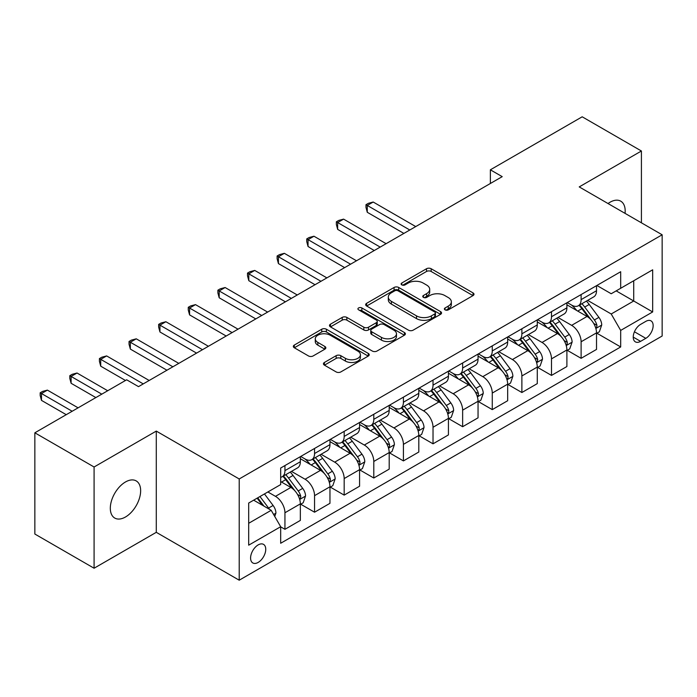 <?xml version="1.0" encoding="UTF-8"?>
<svg xmlns="http://www.w3.org/2000/svg" width="697" height="697" viewBox="0 0 697 697"><rect width="100%" height="100%" fill="white"/><g stroke="black" fill="none" stroke-linecap="round" stroke-linejoin="round"><path stroke-width="1.05" d="M445.061 309.86A2.3 1.333 0 0 0 448.319 309.86L473.028 295.589A3.293 1.899 0 0 0 473.995 294.247A3.293 1.899 0 0 0 473.028 292.906L431.164 268.737A3.293 1.899 0 0 0 426.512 268.737L401.803 283.008A2.3 1.333 0 0 0 401.123 283.949A2.3 1.333 0 0 0 401.803 284.881A2.3 1.333 0 0 0 405.062 284.881L408.259 283.034A10.525 6.073 0 0 1 423.14 283.034L426.625 285.056A10.525 6.073 0 0 1 429.709 289.351A10.525 6.073 0 0 1 426.625 293.646L423.428 295.493A2.3 1.333 0 0 0 422.757 296.434A2.3 1.333 0 0 0 423.428 297.375A2.3 1.333 0 0 0 426.686 297.375L429.883 295.528A10.525 6.073 0 0 1 444.773 295.528L448.258 297.541A10.525 6.073 0 0 1 451.342 301.836A10.525 6.073 0 0 1 448.258 306.131L445.061 307.978A2.3 1.333 0 0 0 444.39 308.919A2.3 1.333 0 0 0 445.061 309.86L445.061 307.978M125.477 517A21.441 12.38 120 0 0 139.487 498.102A21.441 12.38 120 0 0 136.203 480.913A21.441 12.38 120 0 0 125.477 481.976A21.441 12.38 120 0 0 111.468 500.873A21.441 12.38 120 0 0 114.761 518.063A21.441 12.38 120 0 0 125.477 517M625.052 213.369A21.441 12.38 120 0 0 620.748 201.172A21.441 12.38 120 0 0 610.023 202.235A21.441 12.38 120 0 0 608.019 203.541M258.169 562.418A10.725 6.195 120 0 0 265.174 552.965A10.725 6.195 120 0 0 263.527 544.374A10.725 6.195 120 0 0 258.169 544.906A10.725 6.195 120 0 0 251.164 554.359A10.725 6.195 120 0 0 252.802 562.949A10.725 6.195 120 0 0 258.169 562.418M324.41 362.466A3.293 1.899 0 0 0 323.452 363.808A3.293 1.899 0 0 0 324.41 365.15L336.154 371.928A3.293 1.899 0 0 0 340.807 371.928L368.251 356.08A3.293 1.899 0 0 0 369.218 354.738A3.293 1.899 0 0 0 368.251 353.396L326.388 329.228A3.293 1.899 0 0 0 321.735 329.228L294.3 345.076A3.293 1.899 0 0 0 293.332 346.418A3.293 1.899 0 0 0 294.3 347.759L308.483 355.949A3.293 1.899 0 0 0 313.136 355.949L324.88 349.171A3.293 1.899 0 0 0 325.839 347.829A3.293 1.899 0 0 0 324.88 346.487L317.841 342.419A8.8 5.079 0 0 1 315.271 338.829A8.8 5.079 0 0 1 320.698 334.133A8.8 5.079 0 0 1 330.282 335.24L357.849 351.149A8.8 5.079 0 0 1 360.419 354.738A8.8 5.079 0 0 1 354.991 359.434A8.8 5.079 0 0 1 345.407 358.336L340.807 355.679A3.293 1.899 0 0 0 336.154 355.679L324.41 362.466L324.41 365.15M156.285 431.086L94.086 466.999L34.85 432.802L34.85 534.033L94.086 568.229L156.285 532.325L239.21 580.2L239.21 478.97L156.285 431.086L156.285 532.325M641.414 222.813L641.414 150.996L579.224 186.909L662.15 234.784L239.21 478.97M641.414 150.996L582.187 116.8L490.366 169.807L490.366 183.485M34.85 432.802L126.662 379.795L138.511 386.635L502.215 176.646L490.366 169.807M408.486 330.169A3.293 1.899 0 0 0 413.138 330.169L440.582 314.321A3.293 1.899 0 0 0 441.549 312.979A3.293 1.899 0 0 0 440.582 311.637L398.719 287.469A3.293 1.899 0 0 0 394.066 287.469L366.622 303.317A3.293 1.899 0 0 0 365.664 304.659A3.293 1.899 0 0 0 366.622 306L408.486 330.169M359.521 310.357A2.3 1.333 0 0 1 361.856 310.679L361.856 307.943L404.417 332.521A3.293 1.899 0 0 1 405.384 333.863A3.293 1.899 0 0 1 404.417 335.205L376.972 351.053A3.293 1.899 0 0 1 372.32 351.053L330.456 326.876L330.456 324.192A3.293 1.899 0 0 0 329.498 325.534A3.293 1.899 0 0 0 330.456 326.876M330.456 324.192L342.21 317.414A3.293 1.899 0 0 1 346.853 317.414L363.834 327.215A3.293 1.899 0 0 0 368.486 327.215L376.275 322.72A3.293 1.899 0 0 0 377.243 321.378A3.293 1.899 0 0 0 376.275 320.028L358.598 309.825A2.3 1.333 0 0 1 357.927 308.884A2.3 1.333 0 0 1 359.347 307.656A2.3 1.333 0 0 1 361.856 307.943M645.805 321.378L640.587 324.393A10.385 5.994 120 0 0 633.8 333.541A10.385 5.994 120 0 0 635.394 341.87A10.385 5.994 120 0 0 640.587 341.356L645.805 338.341A10.385 5.994 120 0 0 652.584 329.193A10.385 5.994 120 0 0 650.998 320.864A10.385 5.994 120 0 0 645.805 321.378M239.21 580.2L662.15 336.015L662.15 234.784M596.876 285.474L611.208 293.751L620.687 288.279L620.687 271.725L280.673 468.027L280.673 484.581L248.69 503.042L248.69 545.176L280.673 526.714L280.673 543.268L620.687 346.958L620.687 330.413L611.208 313.99L587.649 300.39M620.687 288.279L652.671 269.809L652.671 311.942L620.687 330.413M94.086 466.999L94.086 568.229M616.183 290.876L633.721 300.999L633.721 280.752L652.671 269.809M611.208 313.99L633.721 300.999L652.671 311.942M248.69 523.29L271.194 510.3L253.664 500.176M280.673 526.845L284.942 529.311L284.942 512.757A13.4 7.737 -120 0 0 275.463 496.342L267.883 491.969M284.942 529.311L300.346 520.415L300.346 503.87A13.4 7.737 -120 0 0 290.867 487.447L280.673 481.566M300.695 504.21L314.556 512.208L314.556 495.663A13.4 7.737 -120 0 0 305.077 479.24L291.477 471.39M314.556 512.208L329.96 503.321L329.96 486.767A13.4 7.737 -120 0 0 320.481 470.353L300.346 458.722M330.317 487.107L344.179 495.114L344.179 478.56A13.4 7.737 -120 0 0 334.699 462.146L321.09 454.287M344.179 495.114L359.574 486.218L359.574 469.665A13.4 7.737 -120 0 0 350.103 453.25L329.96 441.628M359.931 470.013L373.792 478.011L373.792 461.458A13.4 7.737 -120 0 0 364.313 445.043L350.704 437.185M373.792 478.011L389.196 469.125L389.196 452.571A13.4 7.737 -120 0 0 379.717 436.156L359.574 424.525M389.553 452.911L403.415 460.909L403.415 444.364A13.4 7.737 -120 0 0 393.936 427.941L380.327 420.091M403.415 460.909L418.81 452.022L418.81 435.468A13.4 7.737 -120 0 0 409.331 419.054L389.196 407.423M419.167 435.808L433.029 443.815L433.029 427.261A13.4 7.737 -120 0 0 423.549 410.847L409.941 402.988M433.029 443.815L448.432 434.919L448.432 418.366A13.4 7.737 -120 0 0 438.953 401.951L418.81 390.329M448.781 418.714L462.642 426.712L462.642 410.158A13.4 7.737 -120 0 0 453.172 393.744L439.563 385.885M462.642 426.712L478.046 417.825L478.046 401.272A13.4 7.737 -120 0 0 468.567 384.857L448.432 373.226M478.403 401.611L492.265 409.618L492.265 393.064A13.4 7.737 -120 0 0 482.786 376.65L469.177 368.791M492.265 409.618L507.669 400.723L507.669 384.169A13.4 7.737 -120 0 0 498.189 367.755L478.046 356.123M508.017 384.509L521.879 392.516L521.879 375.962A13.4 7.737 -120 0 0 512.4 359.547L498.799 351.689M521.879 392.516L537.282 383.62L537.282 367.066A13.4 7.737 -120 0 0 527.803 350.652L507.669 339.03M537.64 367.415L551.501 375.413L551.501 358.859A13.4 7.737 -120 0 0 542.022 342.445L528.413 334.586M551.501 375.413L566.896 366.526L566.896 349.972A13.4 7.737 -120 0 0 557.426 333.558L537.282 321.927M567.253 350.312L581.115 358.319L581.115 341.765A13.4 7.737 -120 0 0 571.636 325.351L558.027 317.492M581.115 358.319L596.519 349.424L596.519 332.87A13.4 7.737 -120 0 0 587.04 316.455L566.896 304.824M567.253 302.568L571.636 305.103A13.4 7.737 -120 0 0 578.344 305.765A13.4 7.737 -120 0 0 581.115 299.632L581.115 294.57M537.64 319.67L542.022 322.197A13.4 7.737 -120 0 0 548.722 322.868A13.4 7.737 -120 0 0 551.501 316.726L551.501 311.664M508.017 336.773L512.4 339.3A13.4 7.737 -120 0 0 519.108 339.962A13.4 7.737 -120 0 0 521.879 333.828L521.879 328.766M478.403 353.867L482.786 356.402A13.4 7.737 -120 0 0 489.486 357.064A13.4 7.737 -120 0 0 492.265 350.931L492.265 345.869M448.781 370.97L453.172 373.496A13.4 7.737 -120 0 0 459.872 374.167A13.4 7.737 -120 0 0 462.642 368.025L462.642 362.963M419.167 388.072L423.549 390.599A13.4 7.737 -120 0 0 430.249 391.261A13.4 7.737 -120 0 0 433.029 385.127L433.029 380.065M389.553 405.166L393.936 407.701A13.4 7.737 -120 0 0 400.636 408.364A13.4 7.737 -120 0 0 403.415 402.23L403.415 397.168M359.931 422.269L364.313 424.795A13.4 7.737 -120 0 0 371.013 425.458A13.4 7.737 -120 0 0 373.792 419.324L373.792 414.262M330.317 439.363L334.699 441.898A13.4 7.737 -120 0 0 341.399 442.56A13.4 7.737 -120 0 0 344.179 436.427L344.179 431.365M300.695 456.465L305.077 459.001A13.4 7.737 -120 0 0 311.786 459.663A13.4 7.737 -120 0 0 314.556 453.529L314.556 448.467M596.876 333.21L620.687 346.958M578.344 305.765L593.739 296.87A13.4 7.737 -120 0 0 596.519 290.736L596.519 285.674M548.722 322.868L564.126 313.972A13.4 7.737 -120 0 0 566.896 307.839L566.896 302.777M519.108 339.962L534.503 331.075A13.4 7.737 -120 0 0 537.282 324.933L537.282 319.871M489.486 357.064L504.889 348.169A13.4 7.737 -120 0 0 507.669 342.035L507.669 336.973M459.872 374.167L475.276 365.272A13.4 7.737 -120 0 0 478.046 359.138L478.046 354.076M430.249 391.261L445.653 382.374A13.4 7.737 -120 0 0 448.432 376.232L448.432 371.17M400.636 408.364L416.039 399.468A13.4 7.737 -120 0 0 418.81 393.335L418.81 388.273M371.013 425.458L386.417 416.571A13.4 7.737 -120 0 0 389.196 410.437L389.196 405.375M341.399 442.56L356.803 433.673A13.4 7.737 -120 0 0 359.574 427.531L359.574 422.469M311.786 459.663L327.181 450.767A13.4 7.737 -120 0 0 329.96 444.634L329.96 439.572M280.673 477.306A13.4 7.737 -120 0 0 282.163 476.757L297.567 467.87A13.4 7.737 -120 0 0 300.346 461.736L300.346 456.674M282.163 476.757A13.4 7.737 -120 0 0 284.942 470.623L284.942 465.561M271.194 510.3L280.673 526.714M445.984 310.182L448.258 308.867A10.525 6.073 0 0 0 451.342 304.572L451.342 301.836M429.709 289.351L429.709 292.087A10.525 6.073 0 0 1 426.625 296.382L424.351 297.697M472.984 295.615L431.164 271.473A3.293 1.899 0 0 0 426.512 271.473L402.718 285.212M440.539 314.347L398.719 290.205A3.293 1.899 0 0 0 394.066 290.205L366.666 306.027M434.771 313.92A2.3 1.333 0 0 0 435.442 312.979A2.3 1.333 0 0 0 434.771 312.038L398.022 290.823A2.3 1.333 0 0 0 394.763 290.823L391.392 292.775A10.525 6.073 0 0 0 388.307 297.07A10.525 6.073 0 0 0 391.392 301.365L416.51 315.872A10.525 6.073 0 0 0 431.399 315.872L434.771 313.92L434.771 316.656A2.3 1.333 0 0 0 435.442 315.715L435.442 312.979M388.307 297.07L388.307 299.806A10.525 6.073 0 0 0 391.392 304.101L391.392 301.365M434.771 316.656L431.399 318.607A10.525 6.073 0 0 1 416.51 318.607L391.392 304.101M330.5 326.902L342.21 320.15L342.21 317.414M377.243 321.378L377.243 324.114A3.293 1.899 0 0 1 376.275 325.455L368.486 329.951A3.293 1.899 0 0 1 363.834 329.951L346.853 320.15A3.293 1.899 0 0 0 342.21 320.15M361.856 310.679L404.373 335.231M381.451 337.383A8.8 5.079 0 0 0 391.043 338.489A8.8 5.079 0 0 0 396.471 333.793A8.8 5.079 0 0 0 393.892 330.204L384.186 324.593A3.293 1.899 0 0 0 379.534 324.593L371.745 329.097A3.293 1.899 0 0 0 370.778 330.439A3.293 1.899 0 0 0 371.745 331.781L381.451 337.383L381.451 340.119A8.8 5.079 0 0 0 391.043 341.225A8.8 5.079 0 0 0 396.471 336.529L396.471 333.793M370.778 330.439L370.778 333.175A3.293 1.899 0 0 0 371.745 334.516L371.745 331.781M381.451 340.119L371.745 334.516M360.419 354.738L360.419 357.474A8.8 5.079 0 0 1 354.991 362.17A8.8 5.079 0 0 1 345.407 361.072L340.807 358.415A3.293 1.899 0 0 0 336.154 358.415L324.453 365.176M315.271 338.829L315.271 341.565A8.8 5.079 0 0 0 317.841 345.154L317.841 342.419M324.837 349.197L317.841 345.154M368.208 356.106L326.388 331.964A3.293 1.899 0 0 0 321.735 331.964L294.343 347.786M596.519 333.419L599.359 331.781L601.729 324.933A8.878 5.123 -120 0 0 598.897 317.379L589.218 304.45A25.632 14.803 -120 0 0 586.421 301.104M576.785 310.54A25.632 14.803 -120 0 0 571.54 305.042M595.708 327.982L596.745 326.867L596.937 325.316A8.878 5.123 -120 0 0 594.393 319.975L584.713 307.055A25.632 14.803 -120 0 0 581.917 303.7M579.529 305.077A21.276 12.285 60 0 1 583.023 309.05L591.213 319.984M415.734 226.577L373.2 202.025L367.275 205.449L367.275 212.289L403.885 233.417M579.076 305.347A25.632 14.803 60 0 1 581.873 308.693L588.303 317.283M367.275 212.289L365.977 207.427L365.977 204.691L409.81 230.001M365.977 204.691L368.347 203.324L373.2 202.025M566.896 350.521L569.745 348.875L572.115 342.035A8.878 5.123 -120 0 0 569.275 334.473L559.595 321.552A25.632 14.803 -120 0 0 556.798 318.198M547.171 327.634A25.632 14.803 -120 0 0 541.926 322.145M566.095 345.076L567.123 343.961L567.314 342.419A8.878 5.123 -120 0 0 564.779 337.078L555.091 324.149A25.632 14.803 -120 0 0 552.294 320.803M549.916 322.18A21.276 12.285 60 0 1 553.409 326.152L561.599 337.087M386.112 243.68L343.586 219.128L337.662 222.543L337.662 229.383L374.263 250.519M549.454 322.441A25.632 14.803 60 0 1 552.251 325.795L558.689 334.386M337.662 229.383L336.355 224.53L336.355 221.794L380.187 247.095M336.355 221.794L338.725 220.426L343.586 219.128M537.282 367.615L540.123 365.977L542.493 359.138A8.878 5.123 -120 0 0 539.661 351.576L529.981 338.655A25.632 14.803 -120 0 0 527.185 335.301M517.557 344.736A25.632 14.803 -120 0 0 512.304 339.247M536.472 362.179L537.509 361.063L537.701 359.513A8.878 5.123 -120 0 0 535.157 354.172L525.477 341.251A25.632 14.803 -120 0 0 522.68 337.897M520.293 339.273A21.276 12.285 60 0 1 523.787 343.246L531.977 354.189M356.498 260.783L313.964 236.222L308.039 239.646L308.039 246.485L344.649 267.622M519.84 339.544A25.632 14.803 60 0 1 522.637 342.889L529.067 351.48M308.039 246.485L306.741 241.632L306.741 238.897L350.574 264.198M306.741 238.897L309.111 237.52L313.964 236.222M507.669 384.718L510.509 383.08L512.879 376.232A8.878 5.123 -120 0 0 510.038 368.678L500.359 355.749A25.632 14.803 -120 0 0 497.562 352.403M487.935 361.839A25.632 14.803 -120 0 0 482.69 356.341M506.858 379.281L507.886 378.166L508.087 376.615A8.878 5.123 -120 0 0 505.543 371.274L495.863 358.345A25.632 14.803 -120 0 0 493.067 355M490.679 356.376A21.276 12.285 60 0 1 494.173 360.349L502.363 371.283M326.876 277.876L284.35 253.325L278.425 256.74L278.425 263.588L315.035 284.716M490.218 356.637A25.632 14.803 60 0 1 493.014 359.992L499.453 368.582M278.425 263.588L277.118 258.726L277.118 255.991L320.951 281.3M277.118 255.991L279.488 254.623L284.35 253.325M478.046 401.82L480.886 400.174L483.256 393.335A8.878 5.123 -120 0 0 480.425 385.772L470.745 372.851A25.632 14.803 -120 0 0 467.948 369.497M458.321 378.933A25.632 14.803 -120 0 0 453.067 373.444M477.236 396.375L478.273 395.26L478.464 393.709A8.878 5.123 -120 0 0 475.92 388.368L466.241 375.448A25.632 14.803 -120 0 0 463.444 372.102M461.057 373.479A21.276 12.285 60 0 1 464.55 377.452L472.749 388.386M297.262 294.979L254.727 270.427L248.812 273.843L248.812 280.682L285.413 301.818M460.604 373.74A25.632 14.803 60 0 1 463.4 377.094L469.839 385.685M248.812 280.682L247.505 275.829L247.505 273.093L291.337 298.394M247.505 273.093L249.875 271.725L254.727 270.427M448.432 418.914L451.273 417.276L453.642 410.437A8.878 5.123 -120 0 0 450.811 402.875L441.123 389.945A25.632 14.803 -120 0 0 438.326 386.6M428.699 396.035A25.632 14.803 -120 0 0 423.454 390.547M447.622 413.478L448.65 412.363L448.851 410.812A8.878 5.123 -120 0 0 446.307 405.471L436.627 392.55A25.632 14.803 -120 0 0 433.83 389.196M431.443 390.573A21.276 12.285 60 0 1 434.937 394.546L443.126 405.48M267.639 312.082L225.114 287.521L219.189 290.945L219.189 297.785L255.799 318.921M430.981 390.843A25.632 14.803 60 0 1 433.778 394.188L440.216 402.779M219.189 297.785L217.882 292.923L217.882 290.187L261.723 315.497M217.882 290.187L220.252 288.819L225.114 287.521M418.81 436.017L421.659 434.37L424.02 427.531A8.878 5.123 -120 0 0 421.188 419.969L411.509 407.048A25.632 14.803 -120 0 0 408.712 403.702M399.085 413.138A25.632 14.803 -120 0 0 393.831 407.64M418 430.58L419.036 429.465L419.228 427.914A8.878 5.123 -120 0 0 416.684 422.574L407.004 409.644A25.632 14.803 -120 0 0 404.208 406.299M401.82 407.675A21.276 12.285 60 0 1 405.314 411.648L413.513 422.582M238.025 329.176L195.5 304.624L189.575 308.039L189.575 314.887L226.177 336.015M401.367 407.937A25.632 14.803 60 0 1 404.164 411.291L410.603 419.882M189.575 314.887L188.268 310.026L188.268 307.29L232.101 332.6M188.268 307.29L190.638 305.922L195.5 304.624M389.196 453.12L392.036 451.473L394.406 444.634A8.878 5.123 -120 0 0 391.575 437.071L381.895 424.151A25.632 14.803 -120 0 0 379.098 420.796M369.462 430.232A25.632 14.803 -120 0 0 364.217 424.743M388.386 447.674L389.414 446.559L389.614 445.008A8.878 5.123 -120 0 0 387.07 439.668L377.391 426.747A25.632 14.803 -120 0 0 374.594 423.401M372.207 424.778A21.276 12.285 60 0 1 375.7 428.742L383.89 439.685M208.412 346.278L165.877 321.726L159.953 325.142L159.953 331.981L196.563 353.118M371.745 425.039A25.632 14.803 60 0 1 374.55 428.385L380.98 436.984M159.953 331.981L158.655 327.128L158.655 324.393L202.487 349.694M158.655 324.393L161.024 323.025L165.877 321.726M359.574 470.214L362.423 468.576L364.792 461.736A8.878 5.123 -120 0 0 361.952 454.174L352.273 441.245A25.632 14.803 -120 0 0 349.476 437.899M339.848 447.335A25.632 14.803 -120 0 0 334.604 441.837M358.772 464.777L359.8 463.662L359.992 462.111A8.878 5.123 -120 0 0 357.456 456.77L347.768 443.85A25.632 14.803 -120 0 0 344.971 440.495M342.593 441.872A21.276 12.285 60 0 1 346.078 445.845L354.276 456.779M178.789 363.372L136.263 338.82L130.339 342.244L130.339 349.084L166.94 370.22M342.131 442.142A25.632 14.803 60 0 1 344.928 445.488L351.366 454.078M130.339 349.084L129.032 344.222L129.032 341.486L172.865 366.796M129.032 341.486L131.402 340.119L136.263 338.82M329.96 487.316L332.8 485.67L335.17 478.83A8.878 5.123 -120 0 0 332.338 471.268L322.659 458.347A25.632 14.803 -120 0 0 319.862 455.002M310.235 464.437A25.632 14.803 -120 0 0 304.981 458.94M329.15 481.88L330.186 480.764L330.378 479.214A8.878 5.123 -120 0 0 327.834 473.873L318.154 460.944A25.632 14.803 -120 0 0 315.358 457.598M312.97 458.974A21.276 12.285 60 0 1 316.464 462.947L324.654 473.882M149.175 380.475L106.641 355.923L100.716 359.338L100.716 366.178L125.477 380.475M312.517 459.236A25.632 14.803 60 0 1 315.314 462.59L321.744 471.181M100.716 366.178L99.418 361.325L99.418 358.589L143.251 383.899M99.418 358.589L101.788 357.221L106.641 355.923M300.346 504.41L303.186 502.772L305.556 495.933A8.878 5.123 -120 0 0 302.716 488.37L293.036 475.45A25.632 14.803 -120 0 0 290.24 472.096M299.536 498.974L300.564 497.858L300.755 496.308A8.878 5.123 -120 0 0 298.22 490.967L288.541 478.046A25.632 14.803 -120 0 0 285.744 474.701M283.357 476.077A21.276 12.285 60 0 1 286.85 480.041L295.04 490.984M107.704 390.738L77.027 373.017L71.103 376.441L71.103 383.28L95.864 397.578M282.895 476.339A25.632 14.803 60 0 1 285.692 479.684L292.13 488.283M71.103 383.28L69.796 378.427L69.796 375.692L101.788 394.153M69.796 375.692L72.166 374.324L77.027 373.017M274.749 516.451L275.934 513.036A8.878 5.123 -120 0 0 273.102 505.473L264.459 493.938M78.09 407.832L47.405 390.12L41.48 393.544L41.48 400.383L66.241 414.671M269.408 509.263A8.878 5.123 -120 0 0 268.598 508.069L259.964 496.534M257.733 497.824L263.945 506.109M257.115 498.181L262.386 505.203M41.48 400.383L40.182 395.521L40.182 392.786L72.166 411.256M40.182 392.786L42.552 391.418L47.405 390.12M275.463 496.342L290.867 487.447M305.077 479.24L320.481 470.353M334.699 462.146L350.103 453.25M364.313 445.043L379.717 436.156M393.936 427.941L409.331 419.054M423.549 410.847L438.953 401.951M453.172 393.744L468.567 384.857M482.786 376.65L498.189 367.755M512.4 359.547L527.803 350.652M542.022 342.445L557.426 333.558M571.636 325.351L587.04 316.455M581.115 299.632L596.519 290.736M581.115 341.765L596.519 332.87M551.501 358.859L566.896 349.972M551.501 316.726L566.896 307.839M521.879 375.962L537.282 367.066M521.879 333.828L537.282 324.933M492.265 393.064L507.669 384.169M492.265 350.931L507.669 342.035M462.642 410.158L478.046 401.272M462.642 368.025L478.046 359.138M433.029 427.261L448.432 418.366M433.029 385.127L448.432 376.232M403.415 444.364L418.81 435.468M403.415 402.23L418.81 393.335M373.792 461.458L389.196 452.571M373.792 419.324L389.196 410.437M344.179 478.56L359.574 469.665M344.179 436.427L359.574 427.531M314.556 495.663L329.96 486.767M314.556 453.529L329.96 444.634M284.942 512.757L300.346 503.87M284.942 470.623L300.346 461.736M634.436 331.781L645.805 338.341M633.242 337.113L640.587 341.356M448.258 308.867L448.258 306.131M423.428 297.375L423.428 295.493M426.625 296.382L426.625 293.646M401.803 284.881L401.803 283.008M426.512 271.473L426.512 268.737M431.164 271.473L431.164 268.737M473.028 295.589L473.028 292.906M366.622 306L366.622 303.317M394.066 290.205L394.066 287.469M398.719 290.205L398.719 287.469M440.582 314.321L440.582 311.637M416.51 318.607L416.51 315.872M431.399 318.607L431.399 315.872M346.853 320.15L346.853 317.414M363.834 329.951L363.834 327.215M368.486 329.951L368.486 327.215M376.275 325.455L376.275 322.72M404.417 335.205L404.417 332.521M336.154 358.415L336.154 355.679M340.807 358.415L340.807 355.679M345.407 361.072L345.407 358.336M324.88 349.171L324.88 346.487M294.3 347.759L294.3 345.076M321.735 331.964L321.735 329.228M326.388 331.964L326.388 329.228M368.251 356.08L368.251 353.396M595.857 328.47L601.668 325.107M584.713 307.055L589.218 304.45M577.735 311.08L581.873 308.693M594.393 319.975L598.897 317.379M593.687 323.443L596.937 325.316M566.234 345.564L572.054 342.21M555.091 324.149L559.595 321.552M548.112 328.182L552.251 325.795M564.779 337.078L569.275 334.473M564.073 340.545L567.314 342.419M536.62 362.667L542.432 359.303M525.477 341.251L529.981 338.655M518.498 345.276L522.637 342.889M535.157 354.172L539.661 351.576M534.451 357.639L537.701 359.513M506.998 379.769L512.818 376.406M495.863 358.345L500.359 355.749M488.876 362.379L493.014 359.992M505.543 371.274L510.038 368.678M504.837 374.742L508.087 376.615M477.384 396.863L483.204 393.509M466.241 375.448L470.745 372.851M459.262 379.482L463.4 377.094M475.92 388.368L480.425 385.772M475.223 391.836L478.464 393.709M447.77 413.966L453.581 410.603M436.627 392.55L441.123 389.945M429.64 396.576L433.778 394.188M446.307 405.471L450.811 402.875M445.601 408.939L448.851 410.812M418.148 431.06L423.968 427.705M407.004 409.644L411.509 407.048M400.026 413.678L404.164 411.291M416.684 422.574L421.188 419.969M415.987 426.041L419.228 427.914M388.534 448.162L394.345 444.808M377.391 426.747L381.895 424.151M370.412 430.781L374.55 428.385M387.07 439.668L391.575 437.071M386.365 443.135L389.614 445.008M358.911 465.265L364.731 461.902M347.768 443.85L352.273 441.245M340.789 447.875L344.928 445.488M357.456 456.77L361.952 454.174M356.751 460.238L359.992 462.111M329.298 482.359L335.109 479.005M318.154 460.944L322.659 458.347M311.176 464.977L315.314 462.59M327.834 473.873L332.338 471.268M327.128 477.34L330.378 479.214M299.675 499.461L305.495 496.107M288.541 478.046L293.036 475.45M281.553 482.08L285.692 479.684M298.22 490.967L302.716 488.37M297.514 494.434L300.755 496.308M273.625 514.499L275.881 513.201M268.598 508.069L273.102 505.473"/></g></svg>
